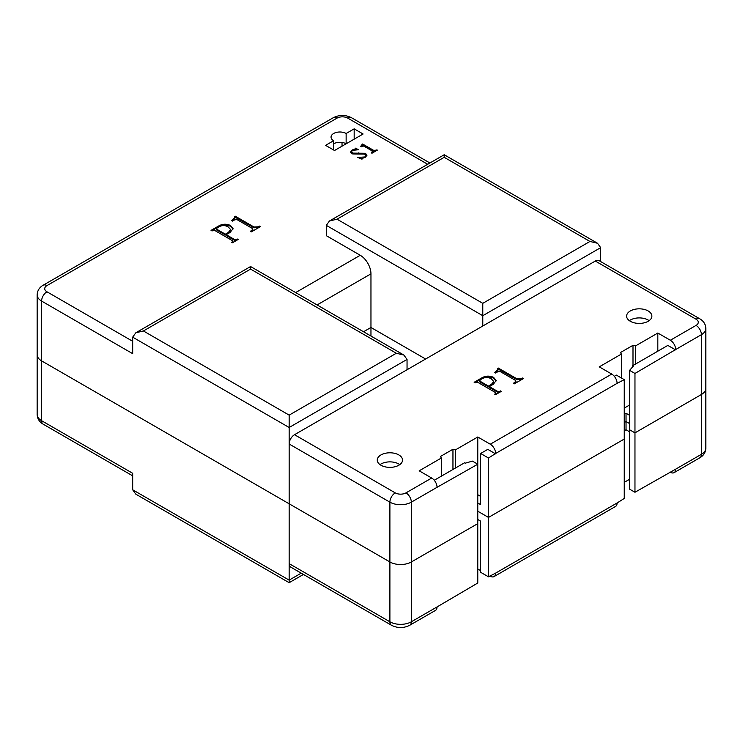 <?xml version="1.0" encoding="UTF-8"?>
<svg xmlns="http://www.w3.org/2000/svg" width="743" height="743" viewBox="0 0 743 743"><rect width="100%" height="100%" fill="white"/><g stroke="black" fill="none" stroke-linecap="round" stroke-linejoin="round"><path stroke-width="1.11" d="M489.925 576.001L490.278 576.206A7.579 4.374 -120 0 0 494.067 576.577A7.579 4.374 -120 0 0 495.637 573.113L488.495 576.819L488.495 517.425L477.777 511.23L488.495 517.425L624.25 439.048L488.495 517.425L488.495 458.022L495.637 453.481A7.579 4.374 -120 0 0 490.278 444.203L477.777 436.986L455.626 449.775L452.951 449.255L440.45 456.471L441.342 458.022L419.191 470.811L431.692 478.028A7.579 4.374 60 0 1 437.051 487.306L477.777 464.208L477.777 436.986M675.693 349.944L667.827 345.411L632.46 365.825L633.175 366.243L629.609 370.367L634.968 373.46L675.693 349.535A7.579 4.374 -120 0 0 670.335 340.248L657.824 333.031L635.683 345.82L632.999 345.309L620.498 352.526L621.389 354.067L599.239 366.856L611.74 374.073A7.579 4.374 60 0 1 617.099 383.36L624.25 379.645L624.25 498.451L617.099 502.983A7.579 4.374 60 0 1 615.529 506.457L494.067 576.577M434.256 480.257L464.561 462.768L465.276 463.177L472.418 461.115L477.777 464.208L477.777 523.611L411.334 561.968A15.157 8.749 180 0 1 389.899 561.968L41.589 360.875L389.899 561.968A15.157 8.749 0 0 0 411.334 561.968L477.777 523.611L477.777 583.014L437.051 606.938A7.579 4.374 60 0 1 435.482 610.402L409.764 625.253C403.663 628.309 397.57 628.309 391.468 625.253A7.579 4.374 120 0 1 389.899 621.789A15.157 8.749 0 0 0 411.334 621.789A7.579 4.374 60 0 1 409.764 625.253M391.468 625.253L290.727 567.095A7.579 4.374 -60 0 1 289.157 563.621L389.899 621.789L389.899 502.157A7.579 4.374 -60 0 1 395.257 492.878A7.579 4.374 0 0 0 405.975 492.878L431.692 478.028M669.972 472.046L670.335 472.251A7.579 4.374 -120 0 0 674.124 472.632A7.579 4.374 -120 0 0 675.693 469.158L634.968 492.256L634.968 432.863L629.609 429.77L634.968 432.863L701.411 394.496A15.157 8.749 0 0 0 705.85 388.31A15.157 8.749 180 0 1 701.411 394.496L634.968 432.863L634.968 373.46M629.609 370.367L629.609 489.163L634.968 492.256M477.777 519.487L480.637 521.131L480.637 572.286L488.495 576.819M477.777 568.989L480.637 570.633M624.25 482.365L629.609 479.263M629.609 431.832L626.033 429.77L624.25 430.801M629.609 423.575L626.033 421.513L624.25 422.544L626.033 421.513L629.609 423.575M626.033 429.77L626.033 413.266L624.25 414.297M407.043 369.745L407.043 359.436L403.904 355.061L396.325 353.25L250.577 269.096L250.577 266.533L250.577 269.096L143.399 330.969L289.157 415.123L289.157 563.621M225.333 234.175L228.398 232.401L230.609 229.559L228.25 226.921C224.999 225.12 221.795 225.166 218.628 227.042L216.91 228.036L216.77 229.225L225.333 234.175L225.333 234.992L228.398 233.228L228.398 232.401M216.91 228.036L216.77 230.051L225.333 234.992M228.398 233.228L230.609 229.559M216.91 228.853L216.77 230.051M211.755 230.804L218.479 226.921C222.287 224.665 226.299 224.46 230.506 226.29L233.014 229.048M232.299 242.664L232.373 241.475M230.506 226.29L230.506 225.473L233.051 228.63L230.144 232.42L226.225 234.686L226.225 235.512L234.454 240.268L237.416 239.915M218.479 226.921L218.479 226.095C222.287 223.838 226.299 223.634 230.506 225.473M232.364 242.627L232.373 240.648L214.708 230.441L211.931 230.906L211.04 230.386L218.479 226.095M237.24 239.813L237.24 238.986L238.131 239.497L232.475 242.766L231.584 242.246L232.364 241.8L232.373 240.648M236.46 240.258L237.24 238.986M234.454 240.268L234.454 239.441L236.46 239.432M226.225 234.686L234.454 239.441M234.899 217.095L254.004 227.832L259.744 227.024M232.299 221.005L234.927 218.201L234.639 216.417L235.15 216.12L254.004 227.005L258.332 226.801L259.567 226.095L260.459 226.606L251.227 231.937L250.335 231.417L252.852 229.308L251.951 228.231L237.147 219.687L234.769 219.779L232.475 221.108L231.584 220.597L234.927 217.374M251.05 231.835L252.852 230.135L252.852 229.308M232.735 220.745L232.735 219.928M251.487 231.584L251.487 230.757M259.567 226.921L259.567 226.095M258.332 227.627L258.332 226.801M254.004 227.832L254.004 227.005M235.15 216.947L235.15 216.12M362.473 144.904L375.076 151.442M362.231 146.222L362.612 144.003L373.608 150.346L377.37 150.114L371.983 153.225L371.463 152.919L372.41 151.061L363.773 146.074L360.522 146.603L362.305 144.17M372.893 152.696L372.41 151.061M361.2 146.817L361.2 146.213M372.132 153.132L372.132 152.538M376.85 150.42L376.85 149.817M376.125 150.829L376.125 150.225M373.608 151.173L373.608 150.346M362.612 144.82L362.612 144.003M365.76 156.987L365.955 155.593L364.441 153.875L351.801 153.801L350.631 151.971L352.284 149.965L355.182 148.888L355.405 148.163L358.646 149.733L352.684 150.327L351.513 151.628L352.693 153.114L365.482 153.281L366.931 155.306L365.287 157.293L362.426 158.343L361.999 159.188L357.717 157.423L364.813 156.959L365.955 155.593M360.29 158.482L362.194 158.565M351.513 151.628L352.693 153.94L365.482 154.107L366.866 155.696M355.498 149.037L356.956 149.733M355.182 149.714L355.405 148.981M350.687 152.417L351.653 151.201M364.813 157.535L364.813 156.959M365.482 154.107L365.482 153.281M358.432 153.764L358.432 152.937M352.693 153.94L352.693 153.114M355.182 149.603L355.405 148.163M352.284 150.588L352.284 149.965M295.668 292.566L360.244 255.276A15.157 8.749 60 0 1 370.961 273.842L317.094 304.936M363.104 134L354.17 128.845L346.136 133.489A8.842 5.108 0 0 0 336.505 132.384A8.842 5.108 0 0 0 331.044 137.093A8.842 5.108 0 0 0 333.635 140.706L325.592 145.349L334.526 150.504L363.104 134M354.17 139.155L354.17 128.845M333.635 149.984L333.635 140.706M346.136 133.489L346.136 143.798A8.842 5.108 0 0 0 333.635 143.798M37.15 414.501L37.15 294.878C37.382 290.624 39.388 287.411 43.159 285.219A7.579 4.374 60 0 1 46.948 285.6A7.579 4.374 180 0 0 46.948 291.785A7.579 4.374 120 0 0 41.589 301.064L41.589 360.875A15.157 8.749 180 0 1 37.15 354.69A15.157 8.749 0 0 0 41.589 360.875L41.589 420.696A15.157 8.749 180 0 1 37.15 414.501C37.382 418.755 39.388 421.978 43.159 424.16A7.579 4.374 120 0 1 41.589 420.696L132.681 473.282L132.681 489.786L135.82 494.16L289.157 582.688L289.157 580.125L289.157 582.688L303.45 574.432M143.399 330.969L135.82 332.78L132.681 337.155L132.681 353.659L41.589 301.064A15.157 8.749 0 0 1 37.15 294.878M482.783 303.33L589.951 241.456L444.203 157.312L444.203 154.748L444.203 157.312L337.025 219.185L482.783 303.33L482.783 315.71L326.307 225.37L329.446 220.996L337.025 219.185M589.951 241.456L597.53 243.267L600.669 247.642L482.783 315.71L482.783 326.019M360.244 255.276L326.307 235.68L326.307 225.37M370.961 336.04L370.961 327.468L363.541 331.749L370.961 327.468L425.618 359.018L370.961 327.468L370.961 273.842M600.669 261.582L600.669 247.642M437.051 487.306L411.334 502.157A15.157 8.749 180 0 1 389.899 502.157L289.157 443.998L289.157 580.125L301.231 573.15M498.005 369.002L517.109 379.738L522.849 378.921M495.405 372.912L498.033 370.098L497.745 368.324L498.265 368.026L517.109 378.911L521.437 378.707L522.673 377.992L523.564 378.512L514.332 383.843L513.441 383.323L515.958 381.205L515.057 380.128L500.253 371.584L497.875 371.686L495.581 373.014L494.689 372.494L498.033 369.28M514.156 383.741L515.958 382.032L515.958 381.205M495.85 372.652L495.85 371.825M514.593 383.49L514.593 382.664M522.673 378.819L522.673 377.992M521.437 379.534L521.437 378.707M517.109 379.738L517.109 378.911M498.265 368.853L498.265 368.026M488.439 386.072L491.504 384.298L493.714 381.465L491.355 378.819C488.114 377.026 484.9 377.072 481.733 378.949L480.015 379.933L479.876 381.131L488.439 386.072L488.439 386.899L491.504 385.125L491.504 384.298M480.015 379.933L479.876 381.958L488.439 386.899M491.504 385.125L493.714 381.465M480.015 380.76L479.876 381.958M474.861 382.701L481.585 378.828C485.402 376.571 489.405 376.357 493.612 378.196L496.12 380.955M495.405 394.561L495.488 393.372M493.612 378.196L493.612 377.37L496.157 380.537L493.25 384.326L489.331 386.592L489.331 387.419L497.559 392.165L500.522 391.812M481.585 378.828L481.585 378.001C485.402 375.744 489.405 375.531 493.612 377.37M495.47 394.524L495.488 392.545L477.814 382.348L475.037 382.812L474.145 382.292L481.585 378.001M500.345 391.71L500.345 390.883L501.237 391.403L495.581 394.672L494.689 394.152L495.47 393.697L495.488 392.545M499.565 392.165L500.345 390.883M497.559 392.165L497.559 391.347L499.565 391.338M489.331 386.592L497.559 391.347M595.31 261.053A7.579 4.374 -60 0 1 599.099 260.672L699.841 318.84A7.579 4.374 120 0 0 696.052 319.211L595.31 261.053L294.516 434.711L395.257 492.878M289.157 443.998A7.579 4.374 -60 0 1 294.516 434.711M488.495 458.022L480.637 453.481L487.78 449.357L495.637 453.899M624.25 379.645L616.384 375.113L614.303 376.311M657.824 351.179L657.824 333.031M635.683 363.968L635.683 345.82M632.999 365.519L632.999 345.309M629.609 405.019L624.25 408.111M621.389 377.992L621.389 354.067M629.609 415.328L626.033 413.266M632.46 365.825L632.46 367.061M455.626 467.923L455.626 449.775M452.951 469.465L452.951 449.255M441.342 476.17L441.342 458.022M480.637 496.389L477.777 494.736M477.777 502.983L480.637 504.636L480.637 453.481M629.367 320.66A12.631 7.291 180 0 1 649.141 320.66M630.324 321.273A12.631 7.291 0 0 0 644.088 322.861A12.631 7.291 0 0 0 651.88 316.119A12.631 7.291 0 0 0 639.249 308.828A12.631 7.291 0 0 0 626.618 316.119A12.631 7.291 0 0 0 630.324 321.273M380.007 464.626A12.631 7.291 180 0 1 399.78 464.626M380.964 465.239A12.631 7.291 0 0 0 394.728 466.818A12.631 7.291 0 0 0 402.53 460.084A12.631 7.291 0 0 0 389.899 452.793A12.631 7.291 0 0 0 377.268 460.084A12.631 7.291 0 0 0 380.964 465.239M495.637 573.113L617.099 502.983M405.975 492.878A7.579 4.374 -120 0 1 411.334 502.157L411.334 621.789L437.051 606.938M705.85 448.122L705.85 328.499A15.157 8.749 180 0 1 701.411 334.684L701.411 454.307A15.157 8.749 0 0 0 705.85 448.122C705.618 452.376 703.612 455.589 699.841 457.781A7.579 4.374 60 0 0 701.411 454.307L675.693 469.158M333.236 117.747A7.579 4.374 -120 0 1 337.025 118.118A7.579 4.374 180 0 1 347.743 118.118A7.579 4.374 120 0 1 351.532 117.747C345.43 114.691 339.337 114.691 333.236 117.747L43.159 285.219M289.157 415.123L396.325 353.25M407.043 359.436L289.157 427.494L132.681 337.155M46.948 291.785L132.681 341.288M337.025 118.118L46.948 285.6M427.689 164.277L347.743 118.118M132.681 489.786L289.157 580.125M490.278 444.203L611.74 374.073M617.099 383.36L495.637 453.481M675.693 349.535L701.411 334.684A7.579 4.374 -120 0 0 696.052 325.406A7.579 4.374 0 0 0 696.052 319.211M670.335 340.248L696.052 325.406M345.597 143.51L345.597 144.105M342.031 142.452L342.031 146.167M674.124 472.632L699.841 457.781M216.343 228.714L216.343 229.541M232.893 241.215L232.893 242.042M355.498 148.461L355.498 149.287M135.82 332.78L250.577 266.533L403.904 355.061M329.446 220.996L444.203 154.748L597.53 243.267M429.909 162.996L351.532 117.747M132.681 475.845L43.159 424.16M479.449 380.62L479.449 381.447M496.008 393.121L496.008 393.948M705.85 328.499C705.618 324.245 703.612 321.022 699.841 318.84"/></g></svg>
